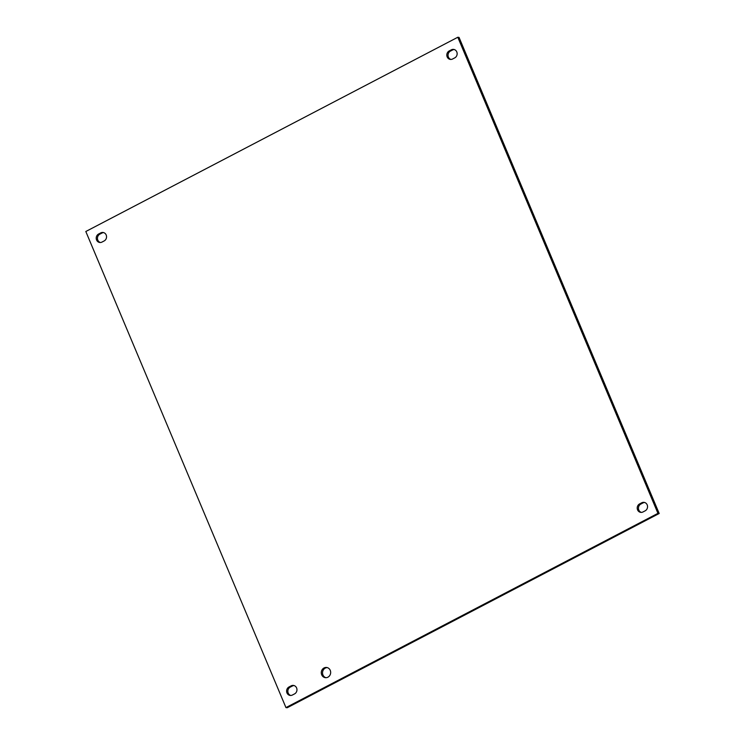 <?xml version="1.0" encoding="UTF-8"?>
<svg xmlns="http://www.w3.org/2000/svg" width="745" height="745" viewBox="0 0 745 745"><rect width="100%" height="100%" fill="white"/><g stroke="black" fill="none" stroke-linecap="round" stroke-linejoin="round"><path stroke-width="1.12" d="M327.251 667.604A5.14 4.684 -82.6 0 0 325.947 677.708M330.249 670.351A5.14 4.684 97.4 0 1 325.323 677.671A5.14 4.684 97.4 0 1 321.328 671.981A5.14 4.684 97.4 0 1 330.249 670.351M294.051 685.558A4.479 4.088 -82.6 0 0 292.403 686.005L290.252 687.123A4.479 4.088 -82.6 0 0 290.764 695.467M289.013 686.964L291.174 685.838A4.479 4.088 97.4 0 1 296.92 689.125A4.479 4.088 97.4 0 1 294.554 693.902L292.403 695.02A4.479 4.088 97.4 0 1 286.657 691.732A4.479 4.088 97.4 0 1 289.013 686.964L290.252 687.123M454.236 49.533A4.479 4.088 -82.6 0 0 452.597 49.98L450.446 51.098A4.479 4.088 -82.6 0 0 450.949 59.442M449.207 50.939L451.358 49.813A4.479 4.088 97.4 0 1 457.104 53.109A4.479 4.088 97.4 0 1 454.748 57.877L452.597 58.995A4.479 4.088 97.4 0 1 446.851 55.707A4.479 4.088 97.4 0 1 449.207 50.939L450.446 51.098M644.639 502.493A4.479 4.088 -82.6 0 0 643 502.931L640.849 504.058A4.479 4.088 -82.6 0 0 641.352 512.402M639.61 503.899L641.762 502.773A4.479 4.088 97.4 0 1 647.507 506.06A4.479 4.088 97.4 0 1 645.151 510.828L643 511.955A4.479 4.088 97.4 0 1 637.254 508.667A4.479 4.088 97.4 0 1 639.61 503.899L640.849 504.058M103.648 232.598A4.479 4.088 -82.6 0 0 102 233.045L99.849 234.172A4.479 4.088 -82.6 0 0 100.361 242.507M98.61 234.014L100.761 232.887A4.479 4.088 97.4 0 1 106.507 236.174A4.479 4.088 97.4 0 1 104.151 240.942L102 242.069A4.479 4.088 97.4 0 1 96.254 238.782A4.479 4.088 97.4 0 1 98.61 234.014L99.849 234.172M285.95 707.592L85.815 231.499L457.812 37.25L657.947 513.342L285.95 707.592L287.188 707.75L659.185 513.501L657.947 513.342M659.185 513.501L459.05 37.408L457.812 37.25M291.174 685.838L292.403 686.005M451.358 49.813L452.597 49.98M641.762 502.773L643 502.931M100.761 232.887L102 233.045"/></g></svg>
